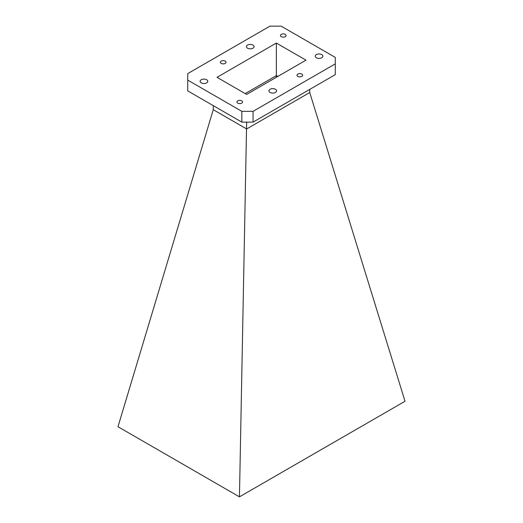 <?xml version="1.0" encoding="UTF-8"?>
<svg xmlns="http://www.w3.org/2000/svg" width="523" height="523" viewBox="0 0 523 523"><rect width="100%" height="100%" fill="white"/><g stroke="black" fill="none" stroke-linecap="round" stroke-linejoin="round"><path stroke-width="0.78" d="M301.797 74.089A2.818 1.628 0 0 0 298.731 73.736A2.818 1.628 0 0 0 296.992 75.24A2.818 1.628 0 0 0 297.816 76.391A2.818 1.628 0 0 0 300.888 76.744A2.818 1.628 0 0 0 302.621 75.24A2.818 1.628 0 0 0 301.797 74.089M241.737 100.828A2.818 1.628 0 0 0 238.671 100.475A2.818 1.628 0 0 0 236.932 101.972A2.818 1.628 0 0 0 237.756 103.123A2.818 1.628 0 0 0 240.828 103.476A2.818 1.628 0 0 0 242.561 101.972A2.818 1.628 0 0 0 241.737 100.828M225.184 61.099A2.818 1.628 0 0 0 222.112 60.746A2.818 1.628 0 0 0 220.379 62.25A2.818 1.628 0 0 0 221.203 63.401A2.818 1.628 0 0 0 224.269 63.754A2.818 1.628 0 0 0 226.008 62.25A2.818 1.628 0 0 0 225.184 61.099M285.244 34.368A2.818 1.628 0 0 0 282.172 34.015A2.818 1.628 0 0 0 280.439 35.518A2.818 1.628 0 0 0 281.263 36.662A2.818 1.628 0 0 0 284.329 37.015A2.818 1.628 0 0 0 286.068 35.518A2.818 1.628 0 0 0 285.244 34.368M275.458 89.296A3.831 2.21 0 0 0 271.28 88.818A3.831 2.21 0 0 0 268.92 90.865A3.831 2.21 0 0 0 270.038 92.427A3.831 2.21 0 0 0 274.215 92.904A3.831 2.21 0 0 0 276.582 90.865A3.831 2.21 0 0 0 275.458 89.296M206.657 79.738A3.831 2.21 0 0 0 202.479 79.261A3.831 2.21 0 0 0 200.113 81.3A3.831 2.21 0 0 0 201.237 82.869A3.831 2.21 0 0 0 205.408 83.347A3.831 2.21 0 0 0 207.775 81.3A3.831 2.21 0 0 0 206.657 79.738M252.962 45.063A3.831 2.21 0 0 0 248.785 44.586A3.831 2.21 0 0 0 246.418 46.625A3.831 2.21 0 0 0 247.542 48.194A3.831 2.21 0 0 0 251.72 48.672A3.831 2.21 0 0 0 254.08 46.625A3.831 2.21 0 0 0 252.962 45.063M321.763 54.621A3.831 2.21 0 0 0 317.592 54.144A3.831 2.21 0 0 0 315.225 56.183A3.831 2.21 0 0 0 316.343 57.752A3.831 2.21 0 0 0 320.521 58.23A3.831 2.21 0 0 0 322.887 56.183A3.831 2.21 0 0 0 321.763 54.621M253.054 111.34L253.054 122.127L335.276 74.658L335.276 57.393L281.158 26.15L269.946 26.15L187.724 73.619L187.724 80.091L241.842 111.34L253.054 111.34L335.276 63.871M253.054 122.127L241.842 122.127L241.842 111.34M187.724 80.091L187.724 90.884L241.842 122.127M276.353 43.056L217.006 77.319L246.647 94.434L305.994 60.165L276.353 43.056L276.353 75.619L245.189 93.591M276.353 75.626L277.785 76.45M309.734 92.532L246.647 128.959L213.266 109.686L117.982 426.722L239.449 496.85L405.018 401.259L309.734 92.532L309.734 89.407M239.449 496.85L246.647 122.127M213.266 109.686L213.266 105.633M276.399 77.254L276.353 75.619"/></g></svg>
